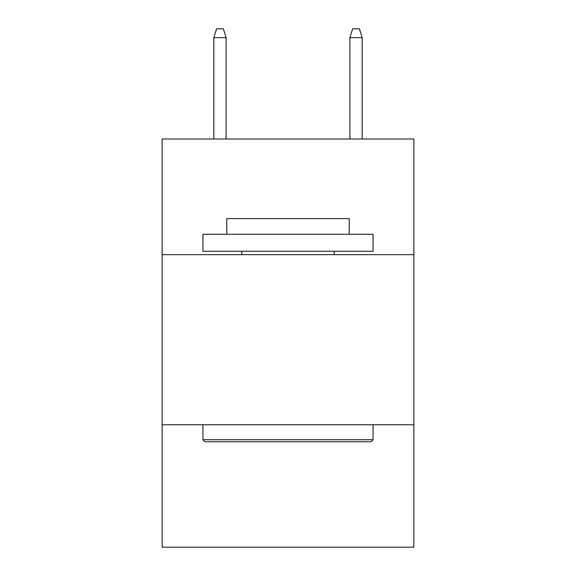 <?xml version="1.0" encoding="UTF-8"?>
<svg xmlns="http://www.w3.org/2000/svg" width="576" height="576" viewBox="0 0 576 576"><rect width="100%" height="100%" fill="white"/><g stroke="black" fill="none" stroke-linecap="round" stroke-linejoin="round"><path stroke-width="0.86" d="M413.856 254.664L413.856 139.01L162.144 139.01L162.144 254.664L413.856 254.664L413.856 547.2L162.144 547.2L162.144 254.664M413.856 424.742L162.144 424.742M204.998 441.749L202.961 439.711L373.039 439.711L371.002 441.749L204.998 441.749M373.039 234.252L373.039 251.266L202.961 251.266L202.961 234.252L373.039 234.252M226.771 234.252L226.771 218.606L349.229 218.606L349.229 234.252M373.039 424.742L373.039 439.711M202.961 424.742L202.961 439.711M334.26 251.266L334.26 254.664M241.74 251.266L241.74 254.664M226.094 139.01L226.094 37.642L213.847 37.642L213.847 139.01M213.847 37.642L216.569 28.8L223.373 28.8L226.094 37.642M349.906 37.642L352.627 28.8L359.431 28.8L362.153 37.642L349.906 37.642L349.906 139.01M362.153 37.642L362.153 139.01"/></g></svg>
